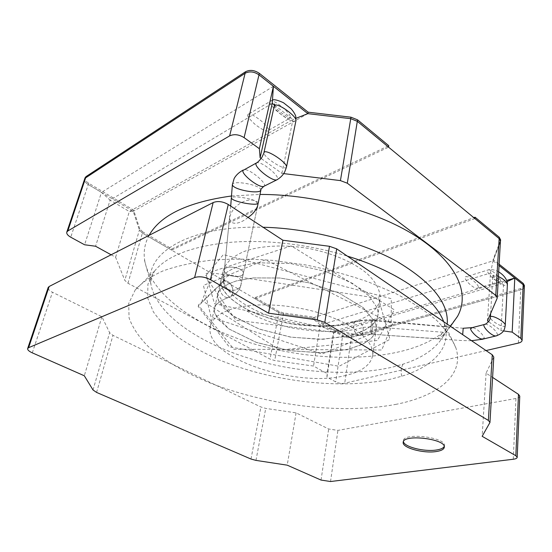 <?xml version="1.0" encoding="UTF-8"?>
<svg xmlns="http://www.w3.org/2000/svg" width="552" height="552" viewBox="0 0 552 552"><rect width="100%" height="100%" fill="white"/><g stroke="black" fill="none" stroke-linecap="round" stroke-linejoin="round"><path stroke-width="0.41" stroke-dasharray="2.76 2.07" d="M273.412 86.312L101.458 192.386L88.265 184.52C85.422 182.712 84.201 180.911 84.608 179.11C84.201 180.911 85.422 182.712 88.265 184.52L133.239 211.34L139.401 230.032L142.388 233.103L278.905 312.632L283.431 314.102L312.197 318.062L320.263 325.004L333.463 332.849L334.084 331.117L342.578 336.182C345.393 337.624 348.312 338.031 351.341 337.396L520.736 289.814C522.999 289.131 524.2 288.13 524.345 286.805C524.2 288.13 522.999 289.131 520.736 289.814L518.39 343.075M272.246 103.348L110.096 200.114L101.458 192.386L84.58 244.771M353.839 321.699C369.329 317.02 378.058 309.458 380.017 299.012C380.569 290.773 376.264 282.307 367.108 273.613C353.853 262.386 332.111 252.94 308.175 248.372C284.149 244.308 260.468 245.585 244.129 251.484C232.509 256.445 225.52 262.876 223.16 270.79C214.569 305.09 305.387 337.886 353.839 321.699M283.659 173.597L281.886 173.376L261.103 158.465M111.118 254.782L115.616 257.253L124.8 280.368L127.967 283.259L270.045 359.097L274.717 360.539L313.522 366.059L327.129 373.545L326.943 377.126L335.726 381.922C338.638 383.302 341.633 383.73 344.724 383.219L486.029 350.554M503.396 330.924L501.002 330.593L488.534 321.65M274.627 105.197L293.002 119.48L129.334 211.54L110.096 200.114L95.579 246.24M281.886 173.376L293.002 119.48L296.141 118.245M346.104 375.332C296.61 388.781 202.646 357.165 210.395 326.225C211.975 319.463 218.192 314.04 229.052 309.948C250.615 301.978 290.311 303.441 322.63 314.019C355.019 324.569 374.663 342.033 372.669 355.419C370.82 364.837 361.967 371.475 346.104 375.332M500.533 241.245L497.069 298.515M487.457 320.878L490.493 272.998L493.074 260.806L500.367 241.99L500.45 240.631L493.157 259.481L499.194 264.277M501.002 330.593L503.603 283.19L490.493 272.998L320.263 325.004L313.522 366.059M507.026 281.617L503.603 283.19L333.463 332.849L327.129 373.545M524.4 285.508C524.255 286.84 523.054 287.84 520.791 288.523L520.736 289.814L351.341 337.396C348.312 338.031 345.393 337.624 342.578 336.182L335.726 381.922M326.943 377.126L334.084 331.117L506.619 280.45M499.111 265.602L493.074 260.806L312.197 318.062L283.431 314.102L278.905 312.632L254.893 298.646L255.134 297.5L279.119 311.507L283.645 312.977L312.391 316.931L312.197 318.062L342.578 336.182L342.744 335.071L312.391 316.931M127.967 283.259L142.74 231.888L171.948 248.938L171.631 250.139L142.388 233.103L139.401 230.032L124.8 280.368M115.616 257.253L129.334 211.54L133.239 211.34L139.401 230.032L139.753 228.811L133.612 210.091L88.693 183.243C85.843 181.442 84.629 179.635 85.042 177.834M307.83 113.65L133.239 211.34L133.612 210.091M493.785 357.061L486.084 373.152L492.598 377.409M519.763 396.136C519.625 397.233 518.349 398.013 515.947 398.482L337.914 430.381L328.681 429.007L296.093 412.875L265.733 408.404L260.917 407.003L112.981 335.361L109.627 332.677L101.879 316.724L52.447 292.25C49.3 290.607 47.872 289.027 48.169 287.516M486.084 373.152L482.151 436.301M101.879 316.724L84.311 375.774M296.093 412.875L287.219 465.17M444.229 446.437L444.436 445.671C446.264 437.177 402.988 432.175 403.353 440.841L403.408 441.628M142.74 231.888L139.753 228.811M171.631 250.139L388.56 147.156M171.948 248.938L388.76 145.7M474.934 218.585L254.893 298.646M493.157 259.481L493.074 260.806L500.367 241.99M255.134 297.5L473.795 217.647M500.616 239.878L500.45 240.631M520.791 288.523L351.5 336.285C348.478 336.92 345.559 336.513 342.744 335.071M247.786 114.809L248.227 114.098C250.449 113.353 255.307 116.051 262.8 122.206C268.044 127.622 269.728 130.534 267.844 130.948C266.098 131.638 261.896 129.506 255.252 124.552C249.449 119.191 246.958 115.948 247.786 114.809M260.875 190.123C261.724 185.368 233.703 179.786 232.392 184.451M223.705 281.078C225.892 272.026 241.776 274.199 241.162 283.521L241.072 284.308L241.162 283.521C241.776 274.199 225.892 272.026 223.705 281.078L223.56 282.493L223.705 281.078M243.266 273.606C241.762 279.077 223.85 276.076 224.312 270.321C225.002 264.318 244.446 267.513 243.287 273.523C244.446 267.513 225.002 264.318 224.312 270.314C223.85 276.076 241.762 279.077 243.266 273.606L241.038 284.473C239.092 293.064 223.981 291.904 223.581 282.928L223.56 282.493L223.581 282.928C223.981 291.904 239.092 293.064 241.038 284.473L257.26 207.573M232.82 292.933C234.013 287.337 228.859 279.698 224.153 281.009C228.859 279.698 234.013 287.337 232.82 292.933C232.102 295.465 230.619 296.948 228.362 297.397C230.619 296.948 232.102 295.465 232.82 292.933M224.057 281.03C221.897 281.492 220.455 282.948 219.737 285.398C218.502 290.938 223.608 298.604 228.245 297.418C223.608 298.604 218.502 290.938 219.737 285.398C220.455 282.948 221.897 281.492 224.057 281.03M359.731 335.312C355.633 334.533 353.508 331.11 353.356 325.038C353.825 322.754 354.943 321.402 356.716 320.981L357.047 320.933C362.74 320.181 366.148 335.009 359.904 335.292M482.855 338.873L484.207 338.135C484.332 335.582 475.693 326.763 471.967 327.95M478.239 287.44L477.314 288.42C474.499 288.178 471.07 285.881 467.026 281.52C464.777 278.484 464.425 276.849 465.971 276.621C469.435 275.772 480.171 286.509 478.239 287.44M363.057 327.398L372.669 326.763L443.511 332.276M363.064 327.426C363.644 331.69 362.595 334.326 359.911 335.34M359.718 335.374C355.75 334.491 353.632 331.041 353.356 325.038L354.57 322.175M443.449 332.256C432.361 340.77 418.416 347.098 401.614 351.238C355.516 362.353 295.382 357.868 243.832 340.715C192.827 323.562 150.282 292.96 144.665 260.309C143.32 251.726 144.79 243.404 149.075 235.359M231.702 195.967L260.006 194.435M457.712 316.006L449.266 327.136M449.328 327.157L371.938 320.65C365.203 320.174 359.414 320.671 354.584 322.161M354.522 322.106L354.508 322.12C346.249 325.149 336.106 326.867 313.232 326.018C301.44 325.535 291.421 324.245 283.169 322.147L270.135 318.67L247.034 310.017L247.006 311.052L252.94 314.702C263.711 320.098 276.573 324.466 291.511 327.819C307.837 330.848 323.893 331.993 339.68 331.262C348.94 330.648 356.758 329.371 363.126 327.44L363.119 327.419M449.397 327.06L448.679 328.53C445.45 332.842 439.447 339.328 438.764 338.479C437.453 338.721 439.012 336.651 443.428 332.269M443.408 336.065C435.997 348.533 422.535 357.903 403.022 364.168L392.106 367.204C349.036 376.947 292.394 372.531 243.742 356.62C195.436 340.805 155.912 312.853 150.841 283.887M444.436 323.886C452.219 347.863 432.706 366.694 401.67 376.257L390.699 379.162C340.591 389.878 272.377 381.777 219.296 359.883C204.523 353.377 191.213 346.118 179.372 338.114C168.491 329.758 159.811 320.988 153.332 311.811L147.66 297.914L147.922 284.163L154.498 271.156C150.841 277.276 152.028 276.524 151.331 278.132L150.827 283.852C144.548 253.623 188.632 225.216 263.049 227.245M447.217 324.121L443.415 336.051M248 217.398C242.887 222.194 230.384 227.7 229.577 217.585C231.426 210.726 235.552 205.668 241.955 202.398C246.792 199.548 257.391 197.74 257.618 205.806M154.519 271.135C166.697 256.093 191.254 246.558 228.169 242.528C264.208 239.14 308.623 244.17 347.394 256.142M443.649 321.692L444.374 323.7M395.591 404.43C436.149 396.584 464.957 376.147 455.917 347.953C452.378 339.045 446.023 329.917 436.853 320.567C426.027 311.259 412.503 302.351 396.281 293.843L368.991 282.182C348.919 275.193 327.812 269.445 305.656 264.946L272.536 260.371C250.705 258.805 230.108 258.757 210.733 260.247C192.42 262.545 176.467 266.119 162.868 270.956C150.91 276.428 141.712 282.727 135.281 289.841L128.685 303.503L129.071 317.924C132.604 327.688 139.021 337.231 148.309 346.566C163.84 360.256 184.734 372.524 209.132 382.598C267.127 405.527 340.646 414.649 395.591 404.43M88.693 183.243L70.746 237.215M351.5 336.285L344.724 383.219M283.645 312.977L274.717 360.539M279.119 311.507L270.045 359.097M513.263 459.25L515.947 398.482M489.803 423.011L493.612 357.689M32.292 352.852L52.447 292.25M93.012 389.967L109.627 332.677M96.572 392.417L112.981 335.361M250.994 459.043L260.917 407.003M255.976 460.396L265.733 408.404M321.036 480.067L328.681 429.007M330.531 481.523L337.914 430.381M269.831 101.568L270.335 101.009C274.544 98.704 294.195 116.431 289.952 118.218C286.35 120.226 269.079 105.832 269.831 101.568M274.33 105.68C272.785 110.255 294.664 125.152 295.934 120.798M286.474 167.159C285.239 171.292 262.476 156.768 263.987 152.414M256.142 163.123L256.625 162.868C261.42 160.708 280.519 176.564 277.401 179.566M263.739 186.383C269.045 184.768 248.676 167.491 243.563 169.83L243.087 170.085M258.191 203.177C258.743 199.762 232.019 194.614 231.509 198.009M371.938 320.65L371.406 323.389C371.772 320.926 372.124 319.794 372.462 319.987C373.373 320.967 372.179 335.823 371.248 334.167C370.778 332.463 370.834 328.875 371.406 323.389C370.854 328.813 370.799 332.428 371.241 334.222C371.793 334.063 372.269 331.573 372.669 326.763M463.19 328.343L462.686 334.657M485.167 324.293C488.768 323.651 497.587 331.69 497.442 334.905L496.945 335.713M505.239 325.501L504.562 326.273C501.092 327.101 489.686 320.091 490.411 317.227M498.477 276.49C495.082 275 493.24 274.882 492.95 276.138C492.225 279.188 503.327 286.467 506.715 285.536L507.378 284.701M500.519 280.864L499.581 281.692C495.841 282.845 484.056 270.197 488.334 269.887C491.494 269.059 500.664 277.677 500.519 280.864M403.022 364.168C401.159 367.466 400.711 371.496 401.67 376.257M372.669 355.419L380.017 299.012M210.395 326.225L223.16 270.79M403.353 440.841L403.195 442.38M444.436 445.671L444.305 447.23M272.474 100.098L248.297 114.25M274.73 105.135C274.365 109.192 290.449 119.287 290.69 117.742L267.768 130.776M257.26 207.566L241.072 284.308L257.26 207.566M230.702 206.089L224.305 270.335L223.574 282.921L224.022 273.385L229.563 217.585M223.532 282.5C223.519 281.175 224.015 280.34 225.009 280.016L223.946 280.878L225.009 280.016C224.015 280.34 223.519 281.175 223.532 282.5M241.176 283.521L240.907 285.253C239.934 290.718 233.841 295.334 233.751 295.044L228.473 297.542L233.751 295.044C233.841 295.334 239.934 290.718 240.907 285.253L241.176 283.521M224.112 280.851L198.32 305.083L233.882 349.223L381.742 350.002L392.493 323.9L265.498 259.799L203.419 285.425L211.105 317.152L321.947 354.025L391.216 325.852L391.299 298.687L223.346 254.617L205.24 276.29L235.897 320.201L359.938 335.443L214.445 303.628L205.924 273.619L291.352 245.909L394.328 309.796L377.416 340.487L280.092 350.051L201.997 300.612L213.707 273.123L378.513 298.397L389.94 339.349L339.052 366.293L229.101 346.773L198.127 306.305L224.112 280.851M259.309 314.916C237.781 306.912 222.394 292.967 221.069 284.694C220.703 282.362 220.703 280.768 221.062 279.919L220.779 282.424L221.531 286.267C223.16 290.055 226.299 294.202 230.957 298.722C236.408 303.145 242.942 307.285 250.56 311.142C261.538 316.068 275.048 320.243 291.104 323.665C306.947 325.901 322.285 326.384 337.106 325.121L356.675 320.822M377.941 314.957C377.92 316.682 376.802 319.201 374.58 322.506C371.682 325.721 367.384 328.785 361.691 331.69L346.739 336.492L319.836 339.356L290.414 337.079L258.874 328.944L231.916 315.295L218.447 300.378C217.108 295.41 217.654 295.072 217.798 294.078C217.674 293.388 218.585 291.753 220.524 289.186C223.719 286.233 228.997 283.48 236.346 280.933L253.126 277.918L279.816 278.001L308.747 282.769L338.935 292.96L363.244 307.63L374.87 321.844C376.133 326.156 376.526 328.702 376.05 329.482C376.057 330.924 375.105 333.146 373.18 336.133C370.668 339.045 366.859 341.888 361.739 344.648L347.284 349.568L319.622 352.762L288.965 350.568L256.397 342.412L228.749 328.813L215.025 314.026C213.817 309.348 214.376 309.251 214.48 308.485C214.383 308.016 215.273 302.351 228.28 297.569C215.273 302.351 214.383 308.016 214.48 308.485C213.907 308.761 214.19 310.838 215.321 314.709L218.806 320.008L228.914 328.923L256.011 342.274L289.979 350.727L321.181 352.728L349.043 349.133L363.533 343.737L370.958 338.569C375.505 333.422 375.705 331.435 376.05 329.482C376.526 328.702 376.133 326.156 374.87 321.844L363.244 307.63L338.935 292.96L308.747 282.769L279.816 278.001L253.126 277.918L236.346 280.933C228.997 283.48 223.719 286.233 220.524 289.186C218.585 291.753 217.674 293.388 217.798 294.078C217.108 294.616 217.516 297.128 219.006 301.606L223.125 307.533L233.765 316.579L259.55 329.185L291.332 337.224L322.685 339.301L350.734 335.519L364.955 330.075L372.2 325.031C376.981 319.87 377.561 317.276 377.941 314.957C378.355 313.902 378.03 311.404 376.975 307.471L369.074 295.941L352.245 283.252L325.659 271.439L290.338 263.483L256.839 262.766L238.616 266.381C231.861 268.976 226.982 271.722 223.974 274.62C222.001 277.235 221.028 279.002 221.062 279.919C221.028 279.002 222.001 277.235 223.974 274.62C226.982 271.722 231.861 268.976 238.616 266.381L256.839 262.766L290.338 263.483L325.659 271.439L352.245 283.252L369.074 295.941L376.975 307.471C378.03 311.404 378.355 313.902 377.941 314.957M463.19 328.261L372.462 319.932L368.177 319.684L356.999 320.871M438.743 338.797L371.248 334.222L368.439 334.153L359.78 335.374L368.439 334.153L371.248 334.222L462.169 340.556L471.553 340.694M490.638 313.474L492.839 275.227C491.763 275.186 497.428 281.43 499.877 281.52L477.28 288.261M498.746 271.881C496.586 270.259 490.624 268.9 488.334 269.887L466.019 276.787M144.479 260.282L150.799 283.845M450.453 326.322L443.504 336.092M443.539 326.556L449.224 327.06M444.394 323.872C445.498 334.153 445.409 328.205 443.491 336.023M455.897 347.912L444.381 323.672M135.261 289.876L154.491 271.191"/><path stroke-width="0.83" d="M296.141 118.245L307.83 113.65L350.741 118.68L357.316 121.316L350.741 118.68L307.83 113.65L258.985 74.851C254.127 71.574 249.504 71.049 245.109 73.271L85.636 177.854L84.608 179.11L85.636 177.854L245.109 73.271C249.504 71.049 254.127 71.574 258.985 74.851L273.412 86.312L272.246 103.348L274.627 105.197M86.064 176.571L67.806 230.971L66.792 232.123L85.042 177.834L86.064 176.571L245.481 71.774C249.87 69.552 254.486 70.076 259.343 73.347L244.101 137.634L259.378 148.709L273.412 86.312M244.101 137.634C238.968 134.453 234.145 133.867 229.632 135.889L67.806 230.971M66.792 232.123C66.433 233.786 67.751 235.483 70.746 237.215L84.58 244.771L95.579 246.24L111.118 254.782M259.378 148.709L260.109 157.762L272.246 103.348M261.103 158.465L260.109 157.762M486.029 350.554L518.39 343.075C520.722 342.488 521.957 341.591 522.102 340.377L520.86 338.417L512.187 332.118L503.396 330.924M488.534 321.65L487.457 320.878L497.069 298.515L497.235 297.825L495.786 295.368L347.305 183.209L340.425 180.607L283.659 173.597M473.795 217.647L475.037 217.198L474.934 218.585L499.153 238.616L500.533 241.245L499.153 238.616L357.316 121.316L347.305 183.209M512.187 332.118L514.788 278.049L507.026 281.617M499.111 265.602L523.158 284.701L524.345 286.805L523.158 284.701L514.788 278.049L506.619 280.45M492.598 377.409L518.473 394.342L519.763 396.136L517.196 457.332L515.851 455.731L518.473 394.342M282.914 240.237L268.555 313.191L210.436 279.692C204.661 276.793 199.389 276.083 194.621 277.552L28.614 347.684L27.648 348.56L48.169 287.516L49.162 286.488L213.155 202.563C217.792 200.79 222.829 201.425 228.259 204.488L282.914 240.237L329.489 246.302L336.692 248.855L492.267 354.798L493.785 357.061L489.969 422.466L488.375 420.438L492.267 354.798M27.648 348.56C27.421 349.885 28.973 351.32 32.292 352.852L84.311 375.774L93.012 389.967L96.572 392.417L250.994 459.043L255.976 460.396L287.219 465.17L321.036 480.067L330.531 481.523L513.263 459.25C515.747 458.919 517.058 458.277 517.196 457.332M489.969 422.466L482.151 436.301L515.851 455.731M268.555 313.191L317.227 319.891L324.804 322.368L488.375 420.438M436.114 451.564C441.221 450.798 443.946 449.356 444.305 447.23C446.133 438.771 402.815 433.748 403.195 442.38C402.008 447.755 423.294 453.627 436.114 451.564M403.408 441.628C404.147 446.885 424.184 451.971 436.246 450.032C440.655 449.376 443.318 448.183 444.229 446.437M388.56 147.156L357.316 121.316L357.558 119.839L388.76 145.7L388.56 147.156M259.343 73.347L308.119 112.18L350.989 117.196L357.558 119.839M307.83 113.65L308.119 112.18M500.367 241.99L497.235 297.825M475.037 217.198L499.236 237.25L500.616 239.878L500.533 241.245M499.194 264.277L523.213 283.404L524.4 285.508L522.102 340.377M232.392 184.644C232.668 189.715 259.744 194.573 260.875 190.123L258.184 203.198C257.197 206.407 231.343 201.411 231.509 198.009M471.891 327.957L470.587 328.681C470.47 331.276 479.212 340.122 482.821 338.88M149.075 235.359C160.432 215.163 187.97 202.032 231.702 195.967M260.006 194.435C316.565 194.325 381.073 212.285 419.423 238.436C458.188 264.539 469.655 294.161 457.712 316.006M263.049 227.245C309.575 228.307 361.574 242.004 396.943 261.42C432.181 282.548 448.942 303.448 447.217 324.121M260.882 190.102L257.618 205.889C255.907 210.54 252.706 214.376 248 217.398M347.394 256.142C399.4 271.832 435.293 298.57 443.649 321.692M245.481 71.774L229.632 135.889M350.989 117.196L340.425 180.607M499.236 237.25L495.786 295.368M523.213 283.404L520.86 338.417M324.804 322.368L336.692 248.855M317.227 319.891L329.489 246.302M210.436 279.692L228.259 204.488M194.621 277.552L213.155 202.563M28.614 347.684L49.162 286.488M277.401 179.566L276.897 179.814C272.591 181.753 255.072 168.063 255.88 163.578L256.625 162.868C258.053 162.357 261.986 157.63 262.248 156.678L264.36 151.917C268.389 149.978 287.951 163.406 286.474 167.159L295.934 120.798C297.431 116.845 278.643 103.065 274.696 105.156L274.33 105.68L274.406 103.983L274.73 105.135M256.142 163.123L242.818 170.547C241.99 174.97 259.433 188.335 263.739 186.383L276.897 179.814C280.561 177.654 283.197 174.943 284.797 171.686L286.474 167.159M257.26 207.573L258.184 203.198M462.686 334.657L463.19 328.343M496.945 335.713L496.089 335.906C491.591 336.823 479.929 324.203 485.167 324.293L471.912 327.702M485.167 324.293C488.472 322.347 490.224 319.987 490.411 317.227C490.68 313.729 506.315 322.23 505.239 325.501L507.378 284.701C506.902 281.996 503.935 279.257 498.477 276.49M295.934 120.798L295.734 116.072C294.796 113.65 293.222 111.194 291.028 108.703L283.521 102.762C277.663 100.064 273.978 99.181 272.474 100.098M263.987 152.414L274.33 105.68M260.889 190.026C260.158 190.109 261.11 188.894 263.739 186.383M232.364 184.63L234.151 178.51C235.952 175.205 238.933 172.396 243.087 170.085M230.702 206.089L232.364 184.741M482.848 339.197L471.553 340.694M463.19 328.261L471.946 327.633M482.841 339.128L496.089 335.906C504.645 332.773 504.507 328.895 505.239 325.501M490.411 317.227L490.638 313.474M507.378 284.701C507.702 280.858 504.976 275.772 498.746 271.881M457.67 316.165L450.453 326.322"/></g></svg>
